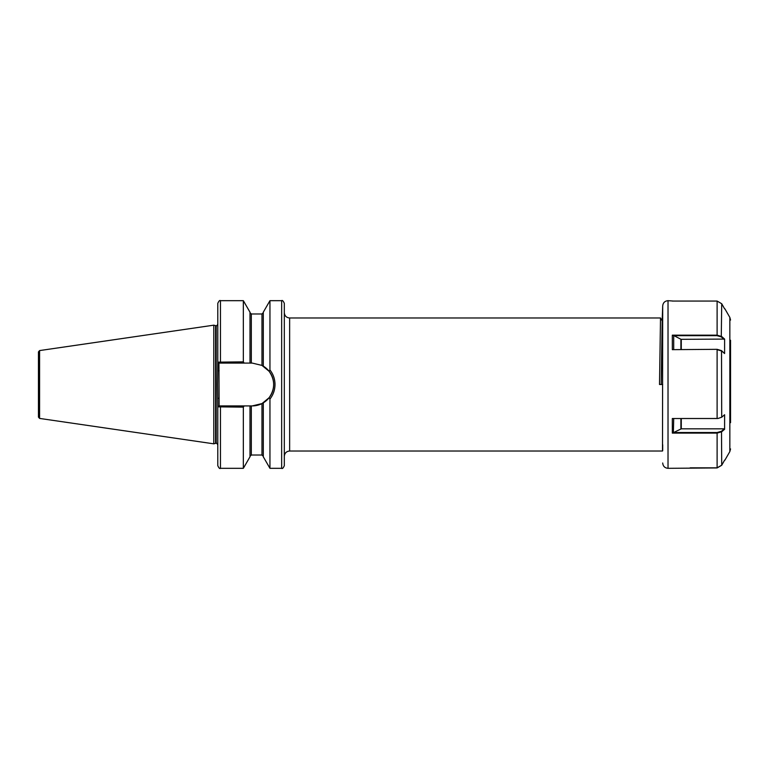 <?xml version="1.0" encoding="UTF-8"?>
<svg xmlns="http://www.w3.org/2000/svg" width="769" height="769" viewBox="0 0 769 769"><rect width="100%" height="100%" fill="white"/><g stroke="black" fill="none" stroke-linecap="round" stroke-linejoin="round"><path stroke-width="1.15" d="M38.45 359.219L38.45 417.106L39.584 418.423L213.801 443.828L213.801 325.172L215.589 325.643L215.589 443.357L216.195 443.3C216.454 442.848 216.993 443.377 217.79 444.895L217.79 406.839L217.79 444.895M662.695 384.5L659.504 384.5L660.513 317.982L289.634 317.982L289.634 451.019C286.404 451.336 284.636 453.114 284.319 456.344M284.319 303.342L284.319 465.658C283.261 468.071 282.377 468.955 281.656 468.321L281.656 300.679C282.3 300.006 283.194 300.89 284.319 303.342M269.948 399.034L269.102 397.727L261.969 403.59L252.251 405.917L244.138 405.917L243.34 407.147L217.79 406.839L217.54 384.5L217.79 362.161L243.34 361.853L244.138 363.083L252.251 363.083L261.969 365.41L269.102 371.273L269.948 369.966C273.264 374.215 274.946 379.059 275.004 384.5C274.937 389.97 273.255 394.814 269.948 399.034L269.948 468.321L281.656 468.321M39.584 418.423L39.584 350.577L38.45 351.894L38.45 384.5M263.296 366.15L263.296 312.204L269.948 300.679L269.948 369.966M244.138 363.083L218.934 363.083L219.127 405.917L220.453 405.917L218.934 405.917L217.79 406.839L217.79 465.658C218.905 468.119 219.79 469.003 220.453 468.321L243.34 468.321L243.34 407.147M220.453 363.083L220.453 300.679C219.809 300.006 218.925 300.89 217.79 303.342L217.79 362.161L218.934 363.083M220.453 300.679L243.34 300.679L243.34 361.853M243.34 300.679L249.992 312.204L249.992 363.083M263.296 402.85L263.296 456.796L269.948 468.321M249.992 405.917L249.992 456.796L243.34 468.321M289.634 451.019L662.503 451.019L662.695 447.731M220.453 468.321L220.453 405.917L244.138 405.917M252.251 405.917A21.417 21.417 0 0 0 261.969 403.59L261.969 455.017L263.296 456.344M262.883 403.091A21.417 21.417 0 0 0 261.969 365.41L261.969 313.983L263.296 312.656M269.102 397.727C275.158 388.922 275.158 380.107 269.102 371.273M217.79 398.275L219.127 398.275M217.79 370.725L219.127 370.725M661.196 384.5L662.186 320.913L660.513 317.982M662.186 320.913L662.695 306.004L662.503 451.019M730.55 340.234L730.55 422.681M662.695 444.751L662.695 450.682M672.337 349.655L717.112 349.328L672.337 349.655L672.317 335.169L717.112 335.169L721.716 336.543L724.609 339.091L724.59 353.538L721.716 351L717.112 349.655L717.112 418.519L673.711 418.528L673.365 432.524L717.112 432.524L717.112 433.101L672.337 433.101L672.317 418.519L717.986 418.49L721.716 417.221L724.609 414.731L724.59 429.294L721.716 431.765L717.112 433.101L717.112 467.85L721.716 465.178L724.609 460.141L721.716 465.264L717.112 467.937L668.021 468.321C664.791 468.004 663.013 466.225 662.695 462.996M724.609 308.859L721.716 303.736L717.112 301.063L672.337 301.063M690.139 467.85L717.112 467.85M724.609 339.091L681.276 339.321L681.276 349.328M717.112 349.328L721.505 350.616L724.59 353.538M680.901 349.328L680.901 339.244L673.711 335.534L673.711 349.376M724.023 339.321L721.274 336.899L717.112 335.678L673.855 335.678M672.317 335.169L673.711 335.534M717.112 432.524L721.505 431.265L724.311 428.842L681.276 428.842L673.711 432.476M672.337 433.101L673.365 432.524M672.317 418.519L673.711 418.528M215.589 325.643L216.195 325.7L216.195 443.3M216.002 325.7L216.002 443.3M249.992 312.656L251.319 313.983L251.319 363.083M251.319 405.917L251.319 455.017L249.992 456.344M662.695 306.004C663.013 302.775 664.791 300.996 668.021 300.679L668.021 468.321M730.55 320.067L729.839 317.405L729.839 451.595L724.869 460.208M717.112 301.063L717.112 335.678M721.716 303.736L721.274 336.899M721.505 350.616L721.716 417.221M721.505 431.265L721.716 465.178M681.276 418.528L681.276 428.842M680.901 428.919L680.901 418.528M39.584 350.577L213.801 325.172M269.948 300.679L281.656 300.679M251.319 313.983L261.969 313.983M251.319 455.017L261.969 455.017M215.589 443.357L213.801 443.828M216.195 325.7C216.57 326.114 217.108 325.575 217.79 324.105M289.634 317.982C286.404 317.664 284.636 315.886 284.319 312.656M668.021 300.679L673.317 301.054M729.839 317.405L724.869 308.792M729.839 451.595L730.55 448.933"/></g></svg>

